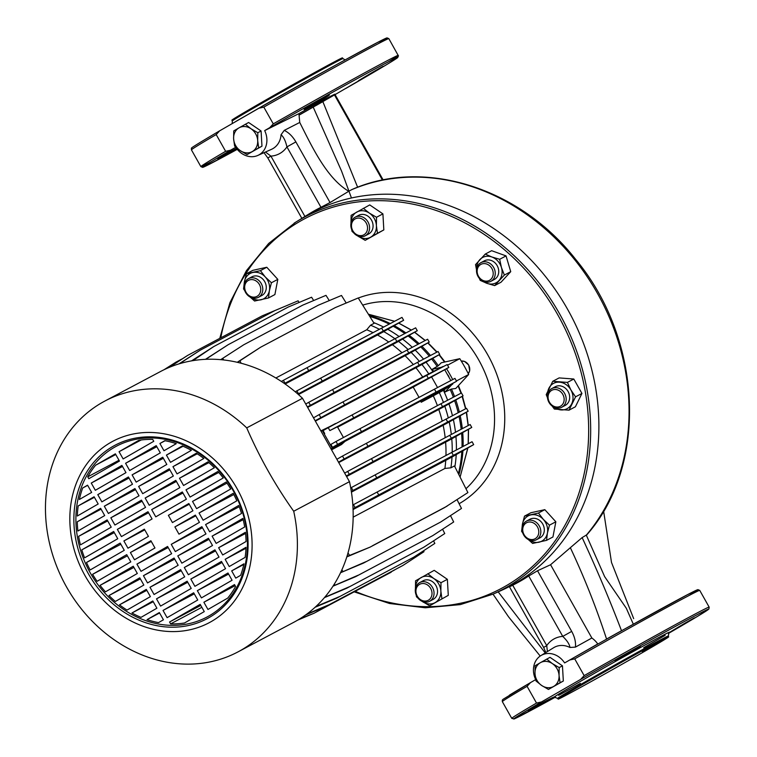 <?xml version="1.0" encoding="UTF-8"?>
<svg xmlns="http://www.w3.org/2000/svg" width="757" height="757" viewBox="0 0 757 757"><rect width="100%" height="100%" fill="white"/><g stroke="black" fill="none" stroke-linecap="round" stroke-linejoin="round"><path stroke-width="1.14" d="M349.497 190.849L351.948 189.562M264.666 130.601L269.804 127.611L273.268 123.874L263.824 107.125L258.894 108.232L219.644 130.838L216.19 134.576L225.624 151.315L230.563 150.217L235.73 147.274A19.635 16.739 -118 0 0 257.834 155.44A19.635 16.739 -118 0 0 264.666 130.601L298.92 113.635L299.744 122.454C312.404 147.653 326.996 178.434 348.759 191.284M298.92 113.635C330.96 95.6 348.192 86.923 322.842 101.608L357.645 187.263M313.209 107.106L341.606 171.205L351.447 197.974M586.552 534.877A213.616 182.134 -118 0 0 586.192 275.245A213.616 182.134 -118 0 0 351.409 189.789M351.712 189.638C424.034 157.437 519.681 187.66 575.661 259.367C642.589 339.675 648.115 465.602 586.845 534.773L582.142 537.584C596.828 569.368 609.943 600.415 621.506 630.723L606.556 639.04C596.402 607.88 584.328 577.44 570.343 547.699L582.142 537.584M299.299 115.036L334.471 94.937L382.474 180.128M570.343 547.699L550.576 564.741L591.86 638.009L575.415 647.121L569.945 647.472A20.647 17.6 -118 0 0 553.613 647.727A20.647 17.6 -118 0 0 553.604 647.727L540.829 655.647A19.635 16.739 62 0 1 564.618 662.924L597.775 643.961A22.057 18.811 -118 0 0 591.86 638.009M498.182 591.86L545.22 652.922M586.259 535.029L604.654 576.664L626.313 608.268L633.372 624.307M603.613 511.089L611.505 562.46L633.666 618.62M383.184 179.986L335.067 94.597L334.471 94.937M642.702 652.449A63.446 0.984 -29.4 0 1 586.864 683.94A63.446 0.984 -29.4 0 1 558.146 699.137A63.446 0.984 -29.4 0 1 584.139 683.524A63.446 0.984 -29.4 0 1 640.043 652.004A63.446 0.984 -29.4 0 1 668.696 636.845A63.446 0.984 -29.4 0 1 642.702 652.449M342.968 58.62L342.457 57.863A63.446 0.984 150.6 0 0 313.739 73.06A63.446 0.984 150.6 0 0 257.9 104.551A63.446 0.984 150.6 0 0 231.907 120.155L232.285 120.988A63.522 0.984 -29.4 0 1 258.307 105.365A63.522 0.984 -29.4 0 1 314.221 73.836A63.522 0.984 -29.4 0 1 342.968 58.62L345.135 59.907M299.744 122.454L284.253 130.384L281.046 134.755C283.62 136.875 285.578 140.925 286.931 146.896L321.1 207.532M304.939 216.483L270.921 156.122L267.827 157.976L263.994 152.687M284.253 130.384C288.814 132.579 292.685 136.421 295.873 141.9L286.931 146.896A28.189 24.035 -118 0 1 270.921 156.122L265.452 152.034M501.087 590.564A211.477 180.317 -118 0 0 501.143 590.536A211.477 180.317 -118 0 0 515.063 583.439A211.477 180.317 -118 0 0 567.532 309.197A211.477 180.317 -118 0 0 307.456 214.997A211.477 180.317 -118 0 0 303.226 217.524L308.582 214.203A211.894 180.677 62 0 1 312.83 211.667A211.894 180.677 62 0 1 320.977 207.295M295.873 141.9L330.043 202.535L320.968 207.304M349.128 191.067L330.128 202.507M550.576 564.741L537.527 570.759L528.717 575.992A211.894 180.677 -118 0 1 512.697 585.218M510.36 586.41L512.707 585.208M294.095 223.201A210.891 179.816 62 0 1 295.826 222.113L303.226 217.524A211.477 180.317 -118 0 0 303.178 217.552M527.08 686.325A113.295 1.76 150.6 0 0 502.326 701.616L511.77 718.365A113.295 1.76 -29.4 0 1 536.524 703.064L527.08 686.325L530.543 682.587L535.682 679.597A19.635 16.739 62 0 1 540.82 655.647M512.574 584.981L546.743 645.617L543.649 647.472L545.873 652.515M575.415 647.121C575.963 642.201 574.724 636.959 571.696 631.395L562.754 636.391A28.189 24.035 -118 0 0 546.743 645.617L547.406 651.569M528.585 575.755L562.754 636.391C567.135 640.611 569.538 644.302 569.945 647.472M258.686 147.918L247.085 154.598L261.96 146.177L258.686 147.918L257.692 140.622A13.598 11.592 -118 0 0 251.021 128.775L257.815 132.73L261.089 130.999L261.96 146.177M257.815 132.73L257.692 140.622A13.598 11.592 -118 0 1 252.327 151.551A13.598 11.592 -118 0 1 240.291 150.643A13.598 11.592 -118 0 1 233.62 138.805L233.743 130.914L238.985 127.867A13.598 11.592 -118 0 0 233.62 138.805L234.613 146.101L240.291 150.643L247.085 154.598M245.344 124.233L251.021 128.775A13.598 11.592 -118 0 0 238.985 127.867L248.618 122.492L261.089 130.999M560.057 682.757L548.456 689.438L563.331 681.016L560.057 682.757L559.063 675.462A13.598 11.592 -118 0 0 552.383 663.624L559.186 667.57L562.46 665.838L563.331 681.016M559.186 667.57L559.063 675.462A13.598 11.592 -118 0 1 553.698 686.4A13.598 11.592 -118 0 1 541.662 685.482A13.598 11.592 -118 0 1 534.991 673.645L535.114 665.753L540.347 662.706A13.598 11.592 -118 0 0 534.991 673.645L535.984 680.94L541.662 685.482L548.456 689.438M546.715 659.073L552.383 663.624A13.598 11.592 -118 0 0 540.347 662.706L549.989 657.331L562.46 665.838M373.523 71.716C356.102 82.021 354.219 83.242 367.902 75.388C385.351 65.121 387.224 63.9 373.523 71.716L383.108 66.304M358.335 80.829L367.902 75.388M293.262 88.683L317.618 75.066L292.912 88.862M304.579 108.98C300.359 112.074 326.239 97.615 328.945 95.373C333.194 92.316 307.314 106.775 304.579 108.98L304.295 109.273M236.477 148.353L233.213 150.094C215.461 159.841 213.588 161.061 227.583 153.766L236.78 148.76M217.779 158.781L227.583 153.766M543.753 702.061C526.001 711.788 524.128 713.009 538.123 705.732C555.884 696.062 557.758 694.831 543.753 702.061L553.575 697.102M528.32 710.738L538.123 705.732M639.93 647.084C644.179 644.018 618.299 658.467 615.573 660.691C611.363 663.794 637.214 649.355 639.93 647.084L640.223 646.79M679.161 626.957C696.601 616.671 698.484 615.45 684.801 623.276C667.39 633.59 665.517 634.82 679.161 626.957L669.623 632.398M694.368 617.863L684.801 623.276M502.336 701.616L502.298 700.149L503.074 699.298L530.543 682.587M536.524 703.064L541.454 701.966L580.704 679.36A111.809 1.732 -29.4 0 1 697.945 614.306A111.809 1.732 -29.4 0 1 668.346 633.486L698.2 615.952L708.902 609.016L709.167 607.133A113.295 1.76 -29.4 0 0 584.158 675.623L580.704 679.36M584.158 675.623L574.724 658.874L569.784 659.981L564.618 662.924M530.496 682.615A111.809 1.732 150.6 0 0 509.423 695.153M689.031 595.522A111.809 1.732 150.6 0 0 644.302 618.119A111.809 1.732 150.6 0 0 569.784 659.981M216.19 134.576A113.295 1.76 150.6 0 0 191.436 149.867L191.398 148.41C193.253 147.246 183.213 152.271 219.625 130.847L219.644 130.838M269.804 127.611A111.809 1.732 -29.4 0 1 389.969 61.033A111.809 1.732 -29.4 0 1 345.731 88.493M326.021 99.754A111.809 1.732 -29.4 0 1 299.27 114.894M211.572 161.478A113.295 1.76 -29.4 0 1 200.87 166.616L202.63 167.363L206.197 165.849L237.253 149.356A111.809 1.732 -29.4 0 1 230.563 150.217M456.424 380.979L468.668 374.478L455.761 388.483L451.465 389.041L445.021 392.022L451.73 384.745M441.388 367.287L432.228 369.312A120.76 102.971 62 0 1 433.515 371.204M444.018 389.836A120.76 102.971 62 0 1 445.021 392.022M432.228 369.312L438.322 365.716L441.274 362.773L459.773 358.686A135.191 115.272 -118 0 1 468.668 374.478M373.608 322.548A120.846 103.037 62 0 1 383.6 327.071M387.896 329.38A120.846 103.037 62 0 1 399.128 336.524M402.686 339.164A120.846 103.037 62 0 1 412.3 347.302M415.309 350.198A120.846 103.037 62 0 1 423.57 359.159M426.115 362.272A120.846 103.037 62 0 1 432.862 371.526M443.413 390.243A120.846 103.037 62 0 1 447.624 400.235M448.986 404.001A120.846 103.037 62 0 1 452.459 415.735M453.396 419.757A120.846 103.037 62 0 1 455.496 432.256M455.941 436.6A120.846 103.037 62 0 1 456.386 449.989M456.206 454.749A120.846 103.037 62 0 1 454.891 466.814M394.634 321.261L368.404 314.221L394.577 321.29M398.693 323.135L411.288 330.118M414.552 332.295L425.131 340.546M427.819 342.959L436.789 352.185M439.013 354.806L444.596 362.045M458.117 385.938L461.004 393.186M462.12 396.403L465.574 408.827M466.303 412.291L468.138 425.595M468.384 429.399L468.195 443.763M467.788 448.04L460.086 477.109M447.529 365.186L459.773 358.686M452.695 379.579A135.191 115.272 -118 0 0 446.583 368.754M449.119 377.535A5.29 4.504 -118 0 0 448.485 375.888A5.29 4.504 -118 0 0 447.415 374.497M562.811 394.406A9.065 7.731 -118 0 0 551.664 390.366A9.065 7.731 -118 0 0 549.412 402.118A9.065 7.731 -118 0 0 560.558 406.159A9.065 7.731 -118 0 0 562.811 394.406M548.995 402.393A10.57 9.018 -118 0 0 561.76 407.238A10.57 9.018 -118 0 0 564.618 393.394A10.57 9.018 -118 0 0 551.853 388.549A10.57 9.018 -118 0 0 548.995 402.393M551.853 388.549L555.335 386.704A10.57 9.018 62 0 1 568.11 391.539A10.57 9.018 62 0 1 565.252 405.383L561.76 407.238M538.643 533.628A9.065 7.731 -118 0 0 532.351 522.462A9.065 7.731 -118 0 0 522.879 527.922A9.065 7.731 -118 0 0 529.171 539.088A9.065 7.731 -118 0 0 538.643 533.628M522.264 527.08A10.57 9.018 -118 0 0 526.106 537.99A10.57 9.018 -118 0 0 536.41 539.75A10.57 9.018 -118 0 0 540.649 533.742A10.57 9.018 -118 0 0 536.798 522.822A10.57 9.018 -118 0 0 526.503 521.071A10.57 9.018 -118 0 0 522.264 527.08M526.503 521.071L529.985 519.217A10.57 9.018 62 0 1 540.29 520.977A10.57 9.018 62 0 1 544.132 531.887A10.57 9.018 62 0 1 539.892 537.896L536.41 539.75M428.415 600.187A9.065 7.731 -118 0 0 430.667 588.435A9.065 7.731 -118 0 0 419.52 584.395A9.065 7.731 -118 0 0 417.268 596.147A9.065 7.731 -118 0 0 428.415 600.187M419.473 582.71A10.57 9.018 -118 0 0 416.776 596.289A10.57 9.018 -118 0 0 429.626 601.266A10.57 9.018 -118 0 0 429.853 601.134A10.57 9.018 -118 0 0 432.559 587.555A10.57 9.018 -118 0 0 419.709 582.578A10.57 9.018 -118 0 0 419.473 582.71M422.964 580.865A10.57 9.018 62 0 1 423.191 580.733A10.57 9.018 62 0 1 436.041 585.71A10.57 9.018 62 0 1 433.345 599.289A10.57 9.018 62 0 1 433.108 599.412L429.626 601.266M244.833 285.512A9.065 7.731 -118 0 0 251.125 296.678A9.065 7.731 -118 0 0 260.597 291.227A9.065 7.731 -118 0 0 254.305 280.062A9.065 7.731 -118 0 0 244.833 285.512M262.613 291.331A10.57 9.018 -118 0 0 258.762 280.421A10.57 9.018 -118 0 0 248.457 278.661A10.57 9.018 -118 0 0 244.218 284.67A10.57 9.018 -118 0 0 248.069 295.58A10.57 9.018 -118 0 0 258.374 297.34A10.57 9.018 -118 0 0 262.613 291.331M248.457 278.661L251.949 276.816A10.57 9.018 62 0 1 262.244 278.567A10.57 9.018 62 0 1 266.095 289.486A10.57 9.018 62 0 1 261.856 295.495L258.374 297.34M355.061 218.962A9.065 7.731 -118 0 0 352.809 230.715A9.065 7.731 -118 0 0 363.956 234.755A9.065 7.731 -118 0 0 366.208 222.993A9.065 7.731 -118 0 0 355.061 218.962M365.394 235.701A10.57 9.018 -118 0 0 368.091 222.123A10.57 9.018 -118 0 0 355.251 217.145A10.57 9.018 -118 0 0 355.014 217.278A10.57 9.018 -118 0 0 352.317 230.847A10.57 9.018 -118 0 0 365.158 235.824A10.57 9.018 -118 0 0 365.394 235.701M358.496 215.423A10.57 9.018 62 0 1 358.733 215.3A10.57 9.018 62 0 1 371.583 220.268A10.57 9.018 62 0 1 368.877 233.847A10.57 9.018 62 0 1 368.65 233.979L365.158 235.824M486.77 264.061A9.065 7.731 -118 0 0 477.298 269.52A9.065 7.731 -118 0 0 483.591 280.686A9.065 7.731 -118 0 0 493.053 275.226A9.065 7.731 -118 0 0 486.77 264.061M484.016 281.699A10.57 9.018 -118 0 0 490.829 281.349A10.57 9.018 -118 0 0 495.106 271.526A10.57 9.018 -118 0 0 487.726 262.31A10.57 9.018 -118 0 0 480.913 262.66A10.57 9.018 -118 0 0 476.645 272.482A10.57 9.018 -118 0 0 484.016 281.699M480.913 262.66L484.404 260.815A10.57 9.018 62 0 1 491.217 260.455A10.57 9.018 62 0 1 498.589 269.672A10.57 9.018 62 0 1 494.312 279.494L490.829 281.349M528.254 539.495L532.625 543.441L546.554 540.356L552.941 536.978L555.846 521.781L544.822 509.66L530.884 512.744L524.506 516.123L522.462 524.033L521.601 531.319L522.784 533.051M546.554 540.356L547.415 533.079L549.468 525.169L555.846 521.781M549.468 525.169L543.356 519.425L538.435 513.047L544.822 509.66M538.435 513.047L524.506 516.123M522.216 527.288A14.355 12.235 62 0 1 522.462 524.033A14.355 12.235 62 0 1 530.884 514.902A14.355 12.235 62 0 1 543.356 519.425A14.355 12.235 62 0 1 547.415 533.079A14.355 12.235 62 0 1 539.003 542.211A14.355 12.235 62 0 1 528.859 539.798M552.108 406.017L554.351 409.054L569.018 410.162L575.396 406.774L581.934 393.451L573.806 379.02L559.13 377.913L552.752 381.291L546.213 394.624L547.491 397.747M569.018 410.162L575.557 396.838L581.934 393.451M575.557 396.838L570.901 389.931L567.419 382.408L573.806 379.02M567.419 382.408L552.752 381.291M547.576 394.776A14.355 12.235 62 0 1 548.891 388.275A14.355 12.235 62 0 1 559.499 382.162A14.355 12.235 62 0 1 570.901 389.931A14.355 12.235 62 0 1 571.696 403.812A14.355 12.235 62 0 1 561.088 409.925A14.355 12.235 62 0 1 554.209 407.285M479.285 278.283L480.231 280.393L486.846 283.317L494.633 285.607L504.361 275.056L510.738 271.678L506.054 255.904L491.643 250.69L485.265 254.068L475.538 264.619L476.522 269.889M504.361 275.056L501.427 267.486L499.677 259.291L506.054 255.904M499.677 259.291L491.88 256.992L485.265 254.068M494.633 285.607L501.02 282.219L510.738 271.678M476.636 268.886A14.355 12.235 62 0 1 479.815 259.66A14.355 12.235 62 0 1 491.88 256.992A14.355 12.235 62 0 1 501.427 267.486A14.355 12.235 62 0 1 498.91 280.648A14.355 12.235 62 0 1 486.846 283.317A14.355 12.235 62 0 1 483.278 281.396M357.578 235.862L365.205 240.347L377.45 233.298L376.399 225.595L376.522 217.268L382.91 213.881L369.738 204.91L351.116 215.348L350.983 223.675M376.522 217.268L369.35 213.095L363.36 208.298M351.664 229.475L352.033 231.377L353.651 232.815M365.205 240.347L383.827 229.91L382.91 213.881M377.45 233.298L383.827 229.91M350.974 223.372A14.355 12.235 62 0 1 356.642 212.14A14.355 12.235 62 0 1 369.35 213.095A14.355 12.235 62 0 1 376.399 225.595A14.355 12.235 62 0 1 370.731 237.14A14.355 12.235 62 0 1 358.033 236.175A14.355 12.235 62 0 1 357.607 235.881M250.207 297.094L254.589 301.031L268.517 297.955L269.378 290.669L271.422 282.758L265.319 277.015L260.399 270.646L266.776 267.259L252.847 270.334L246.47 273.722L244.426 281.632L243.565 288.919L244.748 290.641M260.399 270.646L246.47 273.722M268.517 297.955L274.895 294.568L277.81 279.371L266.776 267.259M271.422 282.758L277.81 279.371M244.18 284.887A14.355 12.235 62 0 1 244.426 281.632A14.355 12.235 62 0 1 252.838 272.492A14.355 12.235 62 0 1 265.319 277.015A14.355 12.235 62 0 1 269.378 290.669A14.355 12.235 62 0 1 260.957 299.81A14.355 12.235 62 0 1 250.822 297.397M422.037 601.304L429.664 605.789L448.286 595.352L447.368 579.323L434.206 570.343L415.574 580.789L415.451 589.116M416.132 594.907L416.501 596.809L418.11 598.257M429.664 605.789L448.286 595.352M441.908 598.73L440.858 591.037L440.99 582.71L447.368 579.323M440.99 582.71L433.818 578.537L427.819 573.73M415.432 588.804A14.355 12.235 62 0 1 421.11 577.572A14.355 12.235 62 0 1 433.818 578.537A14.355 12.235 62 0 1 440.858 591.037A14.355 12.235 62 0 1 435.199 602.572A14.355 12.235 62 0 1 422.491 601.616A14.355 12.235 62 0 1 422.065 601.313M437.404 405.629A119.332 101.75 -118 0 0 433.297 395.835L442.75 390.678L452.79 384.045L439.543 391.076L421.214 402.241L433.297 395.835M330.979 448.835L420.722 401.059L421.214 402.241M331.538 449.828L341.492 444.548L345.419 441.009L332.512 447.34L330.875 444.444L336.004 441.501L337.631 444.397L361.486 431.66L359.859 428.774L336.004 441.501M410.54 383.307L442.921 366.52L410.54 383.307L410.871 383.752M422.624 376.891A119.332 101.75 -118 0 0 415.934 367.76L315.366 421.119M335.673 423.712L320.864 430.884M346.914 556.509L370.069 547.131L444.662 507.55L467.902 492.58L454.455 465.943L450.898 467.826L444.908 468.46L353.15 517.154M444.908 468.46A119.332 101.75 -118 0 0 445.731 460.398L353.065 509.565M445.958 455.506A119.332 101.75 -118 0 0 445.608 442.164L351.428 492.145M445.182 437.707A119.332 101.75 -118 0 0 443.148 425.283L346.583 476.522M442.211 421.147A119.332 101.75 -118 0 0 438.786 409.49L338.729 462.584M413.313 364.571A119.332 101.75 -118 0 0 405.09 355.705L307.635 407.408M401.995 352.753A119.332 101.75 -118 0 0 392.4 344.709L298.447 394.567M388.738 342.032A119.332 101.75 -118 0 0 377.497 334.991L285.124 384.007M373.059 332.664A119.332 101.75 -118 0 0 366.757 329.759L275.86 377.989M337.631 427.185L413.199 387.092L419.047 397.368M443.441 402.44A120.846 103.037 -118 0 0 439.268 392.523M450.898 467.826A120.846 103.037 -118 0 0 452.014 457.001L445.731 460.398M452.203 452.194A120.846 103.037 -118 0 0 451.759 438.842L445.608 442.164M451.314 434.461A120.846 103.037 -118 0 0 449.223 422.009L443.148 425.283M448.276 417.94A120.846 103.037 -118 0 0 444.813 406.244L438.786 409.49M428.67 373.721A120.846 103.037 -118 0 0 421.952 364.514L415.934 367.76M419.378 361.363A120.846 103.037 -118 0 0 411.146 352.431L405.09 355.705M408.108 349.507A120.846 103.037 -118 0 0 398.532 341.398L392.4 344.709M394.936 338.739A120.846 103.037 -118 0 0 383.752 331.613L377.497 334.991M379.418 329.286A120.846 103.037 -118 0 0 370.533 325.217L366.757 329.759M237.518 362.348L260.663 347.208L335.266 307.616L358.231 297.965L374.09 323.324L370.533 325.217M403.632 320.277L401.995 317.382L381.651 328.103L383.279 330.998L403.632 320.277L383.752 331.613M417.277 330.714L396.857 341.483L395.23 338.587L415.65 327.828L417.277 330.714L398.532 341.398M429.238 342.136L408.771 352.913L407.134 350.027L427.61 339.24L429.238 342.136L411.146 352.431M439.713 354.399L419.217 365.205L417.58 362.31L438.076 351.503L439.713 354.399L421.952 364.514M463.066 395.854L442.571 406.651L440.943 403.755L461.439 392.959L463.066 395.854L444.813 406.244M468.167 411.212L447.69 421.999L446.062 419.104L466.53 408.316L468.167 411.212L449.223 422.009M471.772 427.431L451.352 438.189L449.724 435.303L470.144 424.535L471.772 427.431L451.759 438.842M473.693 444.624L453.348 455.345L451.711 452.449L472.065 441.728L473.693 444.624L452.014 457.001M413.199 387.092L448.816 367.457L447.179 364.562L352.071 414.95L353.708 417.845L329.853 430.582L328.216 427.686L352.071 414.95M431.528 376.854L437.565 387.556M420.722 401.059L456.594 381.273L361.486 431.66M444.766 369.804L450.831 380.563M343.46 437.527L337.414 426.797L329.853 430.582M328.216 427.686L323.088 430.629L324.725 433.524M332.172 448.04L322.302 430.525L335.55 423.494M322.302 430.525L321.015 431.159M233.099 490.498A96.678 82.428 62 0 1 209.112 615.867A96.678 82.428 62 0 1 90.225 572.803A96.678 82.428 62 0 1 114.212 447.434A96.678 82.428 62 0 1 233.099 490.498M153.775 441.293L123.136 458.941L119.057 451.702L138.834 440.319A95.164 81.141 -118 0 1 152.715 439.42L153.775 441.293M160.295 452.875L129.655 470.523L125.577 463.284L156.216 445.636L160.295 452.875M166.824 464.448L136.184 482.105L132.106 474.866L162.746 457.219L166.824 464.448M173.344 476.03L142.704 493.678L138.626 486.448L169.275 468.791L173.344 476.03M186.402 499.194L155.762 516.842L151.684 509.603L182.323 491.955L186.402 499.194M179.873 487.612L149.233 505.26L145.155 498.021L175.794 480.373L179.873 487.612M188.843 503.528L192.921 510.767L172.435 522.567L168.366 515.328L188.843 503.528M230.734 488.984L196.602 508.647L192.524 501.408L226.229 482.001A95.164 81.141 -118 0 1 230.734 488.984M223.268 477.951L190.083 497.065L186.004 489.826L217.865 471.479A95.164 81.141 -118 0 1 223.268 477.951M214.354 467.75L183.554 485.492L179.475 478.254L207.976 461.836A95.164 81.141 -118 0 1 214.354 467.75M203.832 458.468L177.034 473.91L172.956 466.672L196.309 453.216A95.164 81.141 -118 0 1 203.832 458.468M191.379 450.311L170.505 462.328L166.426 455.089L182.323 445.939A95.164 81.141 -118 0 1 191.379 450.311M176.277 443.668L163.985 450.746L159.907 443.517L164.789 440.697A95.164 81.141 -118 0 1 176.277 443.668M234.519 584.584L235.578 586.467A95.164 81.141 62 0 1 227.725 598.087L207.957 609.48L203.879 602.241L234.519 584.584M227.989 573.011L232.068 580.25L201.428 597.898L197.35 590.659L227.989 573.011M221.47 561.429L225.548 568.668L194.909 586.315L190.83 579.077L221.47 561.429M214.941 549.847L219.019 557.086L188.379 574.733L184.301 567.504L214.941 549.847M201.892 526.692L205.97 533.931L175.331 551.579L171.252 544.34L201.892 526.692M208.421 538.274L212.499 545.504L181.86 563.161L177.781 555.922L208.421 538.274M199.451 522.349L178.964 534.149L174.886 526.91L195.372 515.11L199.451 522.349M233.184 493.327A95.164 81.141 62 0 1 236.837 500.812L203.131 520.229L199.053 512.991L233.184 493.327M238.758 505.458A95.164 81.141 62 0 1 241.521 513.454L209.651 531.802L205.573 524.573L238.758 505.458M242.893 518.413A95.164 81.141 62 0 1 244.681 526.967L216.18 543.384L212.102 536.145L242.893 518.413M245.429 532.285A95.164 81.141 62 0 1 246.063 541.51L222.7 554.966L218.631 547.727L245.429 532.285M246.025 547.283A95.164 81.141 62 0 1 245.126 557.389L229.229 566.548L225.151 559.309L246.025 547.283M243.972 563.804A95.164 81.141 62 0 1 240.641 575.311L235.758 578.121L231.68 570.882L243.972 563.804M169.549 622.008L200.198 604.36L204.267 611.599L184.5 622.992A95.164 81.141 -118 0 1 170.609 623.891L169.549 622.008L200.794 605.43M163.029 610.435L193.669 592.778L197.747 600.017L167.108 617.665L163.029 610.435L194.275 593.857M156.5 598.853L187.14 581.206L191.218 588.435L160.579 606.092L156.5 598.853L187.745 582.275M149.981 587.271L180.62 569.624L184.699 576.862L154.059 594.51L149.981 587.271L181.226 570.693M136.932 564.116L167.571 546.459L171.65 553.698L141.01 571.346L136.932 564.116L168.177 547.538M143.452 575.689L174.091 558.041L178.169 565.28L147.53 582.928L143.452 575.689L174.697 559.111M134.481 559.773L130.403 552.534L150.889 540.735L154.967 547.973L134.481 559.773M92.591 574.317L126.722 554.654L130.8 561.893L97.095 581.31A95.164 81.141 -118 0 1 92.591 574.317L127.394 555.846M100.066 585.35L133.251 566.236L137.329 573.475L105.46 591.832A95.164 81.141 -118 0 1 100.066 585.35L133.904 567.4M108.98 595.551L139.771 577.818L143.849 585.047L115.348 601.474A95.164 81.141 -118 0 1 108.98 595.551L140.376 578.887M119.492 604.834L146.3 589.391L150.378 596.63L127.015 610.085A95.164 81.141 -118 0 1 119.492 604.834L146.82 590.328M131.945 613L152.819 600.973L156.898 608.212L141.001 617.371A95.164 81.141 -118 0 1 131.945 613L153.236 601.701M147.047 619.633L159.349 612.555L163.427 619.794L158.535 622.604A95.164 81.141 -118 0 1 147.047 619.633L159.585 612.981M88.815 478.717L87.755 476.834A95.164 81.141 62 0 1 95.6 465.214L115.376 453.831L119.455 461.06L88.815 478.717M95.335 490.29L91.256 483.061L121.896 465.404L125.974 472.642L95.335 490.29M101.864 501.872L97.785 494.633L128.425 476.986L132.503 484.225L101.864 501.872M108.383 513.454L104.305 506.215L134.945 488.568L139.023 495.807L108.383 513.454M121.432 536.609L117.354 529.37L147.994 511.723L152.072 518.961L121.432 536.609M114.913 525.036L110.834 517.797L141.474 500.14L145.552 507.379L114.913 525.036M123.883 540.952L144.36 529.152L148.438 536.391L127.961 548.191L123.883 540.952L144.767 529.872M90.14 569.974A95.164 81.141 62 0 1 86.497 562.489L120.193 543.072L124.271 550.311L90.14 569.974M84.566 557.852A95.164 81.141 62 0 1 81.803 549.856L113.673 531.499L117.751 538.738L84.566 557.852M80.431 544.889A95.164 81.141 62 0 1 78.643 536.334L107.144 519.917L111.222 527.156L80.431 544.889M77.895 531.017A95.164 81.141 62 0 1 77.271 521.791L100.624 508.335L104.703 515.574L77.895 531.017M77.309 516.019A95.164 81.141 62 0 1 78.198 505.913L94.095 496.762L98.173 503.992L77.309 516.019M79.353 499.497A95.164 81.141 62 0 1 82.683 487.991L87.575 485.18L91.654 492.419L79.353 499.497M233.525 490.224A98.183 83.715 62 0 1 209.159 617.551A98.183 83.715 62 0 1 88.418 573.815A98.183 83.715 62 0 1 112.774 446.488A98.183 83.715 62 0 1 233.525 490.224M236.865 488.293A102.715 87.585 62 0 1 211.383 621.497A102.715 87.585 62 0 1 85.068 575.746A102.715 87.585 62 0 1 110.55 442.542A102.715 87.585 62 0 1 236.865 488.293M302.497 398.286L349.479 481.66L293.707 511.249C275.113 485.019 259.452 457.228 246.725 427.875L302.497 398.286A141.994 121.063 -118 0 0 160.645 371.45L104.882 401.04A141.994 121.063 62 0 1 246.725 427.875M293.707 511.249A141.994 121.063 62 0 1 237.982 651.9L293.754 622.311A141.994 121.063 -118 0 0 349.479 481.66M237.982 651.9A141.994 121.063 62 0 1 66.512 586.912A141.994 121.063 62 0 1 104.882 401.04M141.152 439.978L119.057 451.702M156.822 446.706L125.577 463.284M163.351 458.288L132.106 474.866M169.871 469.87L138.626 486.448M182.92 493.025L151.684 509.603M176.4 481.443L145.155 498.021M189.25 504.247L168.366 515.328M227.005 483.117L192.524 501.408M218.745 472.463L186.004 489.826M208.913 462.631L179.475 478.254M197.217 453.803L172.956 466.672M183.08 446.252L166.426 455.089M165.102 440.754L159.907 443.517M235.124 585.663L203.879 602.241M228.595 574.08L197.35 590.659M222.075 562.498L190.83 579.077M215.546 550.926L184.301 567.504M202.498 527.761L171.252 544.34M209.027 539.344L177.781 555.922M195.77 515.829L174.886 526.91M233.818 494.539L199.053 512.991M239.24 506.707L205.573 524.573M243.196 519.652L212.102 536.145M245.552 533.439L218.631 547.727M245.987 548.257L225.151 559.309M243.83 564.438L231.68 570.882M201.854 607.313L170.609 623.891M151.296 541.454L130.403 552.534M119 460.256L87.755 476.834M115.764 454.522L95.6 465.214M122.502 466.482L91.256 483.061M129.031 478.055L97.785 494.633M135.55 489.637L104.305 506.215M148.599 512.792L117.354 529.37M142.079 501.219L110.834 517.797M120.865 544.255L86.497 562.489M114.298 532.616L81.803 549.856M107.712 520.911L78.643 536.334M101.088 509.158L77.271 521.791M94.407 497.311L78.198 505.913M87.67 485.351L82.683 487.991M394.662 569.945L314.146 613.198L297.615 620.153M299.706 618.885L314.146 613.198M391.199 572.197L316.606 611.779M423.532 550.793L423.996 551.702L402.923 565.451L325.87 606.442L305.554 614.987M325.87 606.442L402.923 565.451M306.793 614.088L328.32 605.032M433.543 540.867L434.83 543.422L413.776 557.161L336.723 598.153L315.111 607.246M336.723 598.153L413.776 557.161M315.868 606.546L339.174 596.743M442.571 529.219L444.756 533.553L423.731 547.273L346.668 588.265L324.412 597.633M346.668 588.265L423.731 547.273M324.668 597.33L349.128 586.855M450.481 515.621L453.689 521.97L432.711 535.653L355.648 576.654L332.966 586.192M355.648 576.654L432.711 535.653M333.042 586.069L358.108 575.235M334.329 584.054L334.906 584.991M457.048 499.658L461.486 508.439L440.583 522.075L363.521 563.076L340.518 572.746M363.521 563.076L440.583 522.075M340.527 572.727L365.981 561.656M341.88 569.803L342.864 571.374M370.069 547.131L347.094 556.792M348.002 552.894L349.554 555.373M447.122 506.13L372.52 545.721M353.443 504.673L377.118 492.031L378.746 494.927L355.08 507.559L353.443 504.673L352.828 505.023M353.036 508.732L355.08 507.559M453.348 455.345L378.746 494.927M451.711 452.449L377.118 492.031M350.728 487.924L351.362 487.565L352.999 490.46L376.749 477.781L375.122 474.885L351.362 487.565M351.314 491.425L352.999 490.46M451.352 438.189L376.749 477.781M449.724 435.303L375.122 474.885M344.662 473.116L347.652 471.393L349.289 474.289L373.097 461.581L371.46 458.685L347.652 471.393M346.29 476.011L349.289 474.289M447.69 421.999L373.097 461.581M446.062 419.104L371.46 458.685M336.874 459.291L342.495 456.064L344.132 458.96L367.968 446.233L366.341 443.337L342.495 456.064M338.502 462.186L344.132 458.96M442.571 406.651L367.968 446.233M440.943 403.755L366.341 443.337M436.089 392.079L434.461 389.183L454.966 378.386L456.594 381.273M332.512 447.34L337.631 444.397M434.461 389.183L359.859 428.774M448.816 367.457L428.301 378.263L426.674 375.368M428.301 378.263L353.708 417.845M320.769 417.514L319.142 414.618L342.987 401.891L344.615 404.787L315.149 420.741M313.512 417.845L319.142 414.618M419.217 365.205L344.615 404.787M417.58 362.31L342.987 401.891M310.361 405.213L308.724 402.317L332.541 389.609L334.168 392.505L307.361 406.925M305.733 404.03L308.724 402.317M408.771 352.913L334.168 392.505M407.134 350.027L332.541 389.609M298.504 393.744L296.867 390.849L320.627 378.169L322.255 381.064L297.898 394.085M295.23 391.785L296.867 390.849M396.857 341.483L322.255 381.064M395.23 338.587L320.627 378.169M308.686 370.58L307.049 367.684L283.383 380.317L285.01 383.212L383.279 330.998M281.386 381.462L283.383 380.317M284.452 383.534L285.01 383.212M381.651 328.103L307.049 367.684M237.433 362.168L260.663 347.208M241.142 363.246L239.893 360.758M346.204 303.018L341.483 295.467L318.366 305.185L243.763 344.766L220.684 359.651L243.763 344.766M223.646 359.944L222.861 358.402M329.276 300.595L325.993 295.353L302.8 305.109L228.198 344.69L207.219 358.373L207.664 359.253M205.573 359.329L207.219 358.373M205.469 359.329L228.198 344.69M313.663 300.538L311.591 297.217L288.341 306.992L213.739 346.574L192.884 360.635M191.786 360.824L192.713 360.294M191.54 360.862L213.739 346.574M299.147 302.45L298.126 300.813L274.848 310.607L200.255 350.188L179.523 363.71M178.983 363.871L200.255 350.188M285.597 306.083L262.263 315.82L187.66 355.402L169.388 367.325M168.574 367.665L187.66 355.402M165.121 369.217L175.946 362.158L164.051 369.719M181.746 359.073L175.946 362.158M554.521 697.159A66.474 1.031 -29.4 0 1 580.941 681.073A66.474 1.031 -29.4 0 1 643.441 645.882A66.474 1.031 -29.4 0 1 668.876 632.72M554.398 697.188L557.635 698.38A63.522 0.984 -29.4 0 1 583.656 682.757A63.522 0.984 -29.4 0 1 639.627 651.19A63.522 0.984 -29.4 0 1 668.317 636.012L668.97 632.634M662.271 639.939A63.522 0.984 -29.4 0 1 642.296 651.635M378.14 43.774A111.809 1.732 150.6 0 0 342.363 61.431A111.809 1.732 150.6 0 0 341.927 61.667L320.22 73.618A66.474 1.031 150.6 0 0 258.298 108.488A66.474 1.031 150.6 0 0 256.907 109.292A66.474 1.031 150.6 0 0 248.57 114.127L235.436 121.678M257.834 155.44L271.564 149.299A20.647 17.6 -118 0 0 281.046 134.755M571.696 631.395L537.527 570.759M511.77 718.365L514.117 718.942L555.468 697.093A111.809 1.732 -29.4 0 1 541.454 701.966M615.961 633.789L687.328 594.765L697.982 589.637L699.733 590.384A113.295 1.76 150.6 0 0 574.724 658.874M273.268 123.874A113.295 1.76 -29.4 0 1 398.277 55.384A113.295 1.76 -29.4 0 1 388.341 61.875M191.436 149.867L200.87 166.616A113.295 1.76 -29.4 0 1 225.624 151.315M341.927 61.667A111.809 1.732 150.6 0 0 258.894 108.232M391.246 61.809L397.548 57.693L398.456 55.933L388.833 38.635A113.295 1.76 150.6 0 0 263.824 107.125M450.197 389.495A120.136 102.432 62 0 1 453.367 397.207M454.635 400.727A120.136 102.432 62 0 1 458.174 412.726M459.054 416.492A120.136 102.432 62 0 1 461.183 429.266M461.59 433.326A120.136 102.432 62 0 1 462.016 447.027M461.827 451.494A120.136 102.432 62 0 1 458.363 473.693M369.795 316.454A120.136 102.432 62 0 1 389.202 324.128M393.262 326.276A120.136 102.432 62 0 1 404.796 333.544M408.146 336.004A120.136 102.432 62 0 1 418.006 344.293M420.835 346.999A120.136 102.432 62 0 1 429.295 356.131M431.689 359.045A120.136 102.432 62 0 1 437.224 366.473M369.236 315.565A119.492 101.883 62 0 1 390.252 323.57M394.283 325.68A119.492 101.883 62 0 1 405.913 332.948M409.234 335.37A119.492 101.883 62 0 1 419.17 343.687M421.961 346.346A119.492 101.883 62 0 1 430.478 355.516M432.834 358.383A119.492 101.883 62 0 1 438.322 365.716M451.465 389.041A119.492 101.883 62 0 1 454.55 396.583M455.799 400.056A119.492 101.883 62 0 1 459.348 412.101M460.209 415.82A119.492 101.883 62 0 1 462.319 428.661M462.716 432.673A119.492 101.883 62 0 1 463.114 446.45M462.915 450.86A119.492 101.883 62 0 1 458.903 474.753M429.323 344.123L437.063 352.043M439.306 354.636L445.002 361.95M458.42 385.597L461.344 393.006M462.442 396.214L465.81 408.695M466.501 412.177L467.003 415.139M358.288 298.05A114.799 97.88 62 0 1 491.284 361.543A114.799 97.88 62 0 1 459.244 503.66A114.799 97.88 62 0 1 459.111 503.736M362.717 305.128A107.248 91.446 62 0 1 478.717 359.954A107.248 91.446 62 0 1 465.952 488.729M468.261 373.655A7.551 6.444 -118 0 0 468.64 365.12A7.551 6.444 -118 0 0 461.278 361.08L464.514 361.401L468.706 365.025L469.681 370.76L468.271 373.665M295.826 222.113L295.826 222.113A210.891 179.816 62 0 1 300.046 219.587A210.891 179.816 62 0 1 559.404 313.53A210.891 179.816 62 0 1 507.086 587.006A210.891 179.816 62 0 1 493.204 594.094A210.891 179.816 62 0 1 493.195 594.094L460.284 604.616L425.302 607.786L389.533 603.49L354.304 591.889M220.789 337.821A209.386 178.529 62 0 1 300.122 221.262A209.386 178.529 62 0 1 557.616 314.524A209.386 178.529 62 0 1 505.667 586.05A209.386 178.529 62 0 1 355.317 591.359M540.205 656.054L508.562 616.841L493.034 594.169M668.317 636.012L668.696 636.845M557.635 698.38L558.146 699.137M232.285 120.988L232.267 123.505M301.863 218.376L267.827 157.976M543.649 647.472L509.461 586.817M385.682 65.187L335.077 94.606M388.833 38.635L387.082 37.888L377.506 42.458L342.363 61.431M580.382 683.382L558.675 695.333M643.705 647.708L665.166 635.322M699.733 590.384L709.167 607.133M322.851 101.627L316.303 105.384M398.769 323.088L411.411 330.061M414.675 332.228L425.292 340.461M427.979 342.864L436.978 352.09M439.211 354.692L444.842 361.988M458.288 385.748L461.202 393.082M462.319 396.28L465.763 408.723M466.473 412.187L468.28 425.519M468.526 429.314L468.299 443.716M467.883 447.993L460.095 477.118M423.191 580.733L419.709 582.578M358.733 215.3L355.251 217.145M501.143 590.536L493.204 594.094M219.776 338.36L229.929 302.677L246.422 270.656L268.659 243.47L295.826 222.104"/></g></svg>
